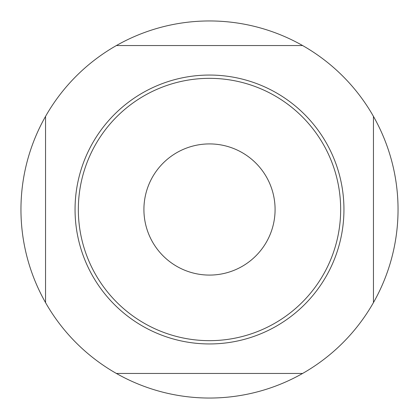 <?xml version="1.0" encoding="UTF-8"?>
<svg xmlns="http://www.w3.org/2000/svg" width="419" height="419" viewBox="0 0 419 419"><rect width="100%" height="100%" fill="white"/><g stroke="black" fill="none" stroke-linecap="round" stroke-linejoin="round"><path stroke-width="0.63" d="M209.5 75.053A134.447 134.447 0 0 1 343.947 209.5A134.447 134.447 0 0 1 209.5 343.947A134.447 134.447 0 0 1 75.053 209.5A134.447 134.447 0 0 1 209.5 75.053M302.607 373.455L116.393 373.455A188.55 188.55 0 0 0 373.455 116.393L373.455 302.607M116.393 373.455A188.55 188.55 0 0 1 45.545 302.607L45.545 116.393A188.55 188.55 0 0 1 116.393 45.545L302.607 45.545A188.55 188.55 0 0 1 373.455 116.393M302.607 45.545A188.55 188.55 0 0 0 116.393 45.545M209.5 340.663A131.163 131.163 0 0 0 340.663 209.5A131.163 131.163 0 0 0 209.5 78.337A131.163 131.163 0 0 0 78.337 209.5A131.163 131.163 0 0 0 209.5 340.663A131.163 131.163 0 0 0 340.663 209.5A131.163 131.163 0 0 0 209.5 78.337M209.5 275.084A65.584 65.584 0 0 0 275.084 209.5A65.584 65.584 0 0 0 209.5 143.916A65.584 65.584 0 0 0 143.916 209.5A65.584 65.584 0 0 0 209.5 275.084A65.584 65.584 0 0 0 275.084 209.5A65.584 65.584 0 0 0 209.5 143.916M45.545 116.393A188.55 188.55 0 0 0 45.545 302.607"/></g></svg>
